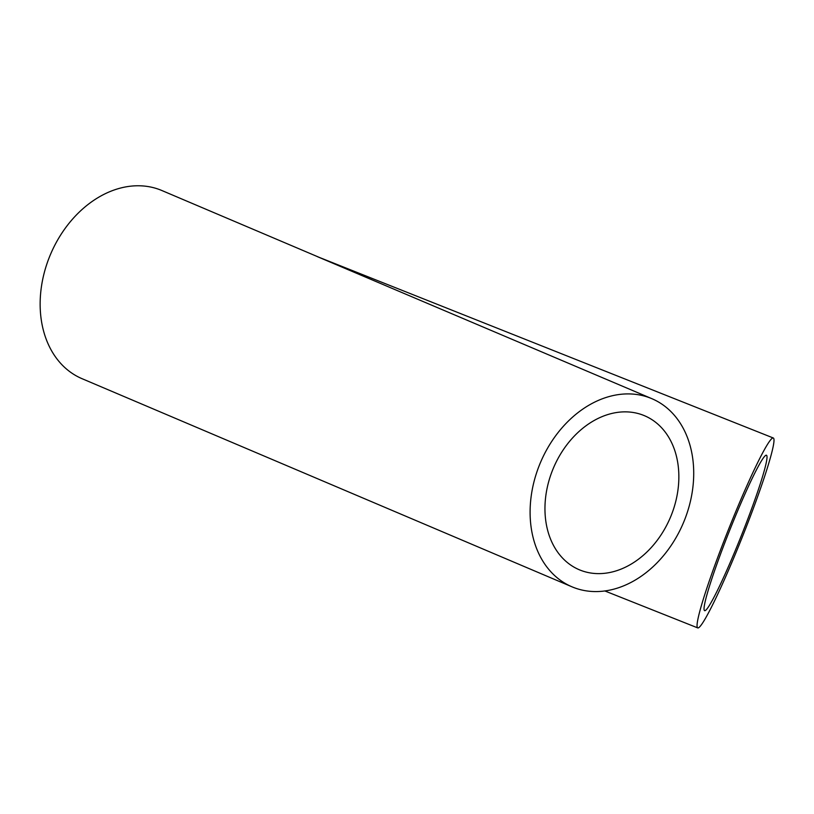 <?xml version="1.0" encoding="UTF-8"?>
<svg xmlns="http://www.w3.org/2000/svg" width="814" height="814" viewBox="0 0 814 814"><rect width="100%" height="100%" fill="white"/><g stroke="black" fill="none" stroke-linecap="round" stroke-linejoin="round"><path stroke-width="1.22" d="M728.927 532.234A83.639 6.4 -68.3 0 1 766.442 455.23A83.639 6.4 -68.3 0 1 741.473 535.317A83.639 6.4 -68.3 0 1 704.609 610.663A83.639 6.4 -68.3 0 1 728.927 532.234M727.462 532.081A102.198 7.814 -68.3 0 1 773.3 437.993A102.198 7.814 -68.3 0 1 742.785 535.836A102.198 7.814 -68.3 0 1 697.751 627.909A102.198 7.814 -68.3 0 1 727.462 532.081M651.861 398.677A102.198 77.564 113 0 0 540.516 462.413A102.198 77.564 113 0 0 571.947 586.802A102.198 77.564 113 0 0 684.564 519.993A102.198 77.564 113 0 0 651.861 398.677L317.328 256.624L773.3 437.993M671.367 515.038A83.639 63.482 113 0 0 644.607 415.761A83.639 63.482 113 0 0 553.479 467.918A83.639 63.482 113 0 0 579.202 569.719A83.639 63.482 113 0 0 671.367 515.038M318.589 257.102L161.905 190.537A102.198 77.564 113 0 0 50.56 254.273A102.198 77.564 113 0 0 81.99 378.663L571.947 586.802M697.751 627.909L604.853 590.954"/></g></svg>

